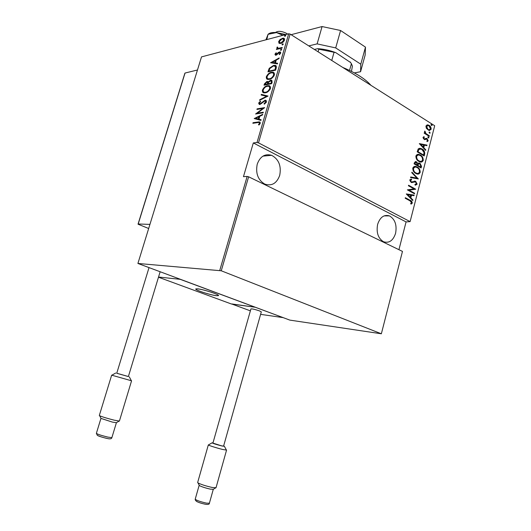 <?xml version="1.0" encoding="UTF-8"?>
<svg xmlns="http://www.w3.org/2000/svg" width="531" height="531" viewBox="0 0 531 531"><rect width="100%" height="100%" fill="white"/><g stroke="black" fill="none" stroke-linecap="round" stroke-linejoin="round"><path stroke-width="0.8" d="M257.236 164.159C260.163 156.393 264.962 153.446 271.646 155.317C278.802 159.28 281.49 165.971 279.704 175.389C276.731 183.414 271.759 186.321 264.796 184.111C257.96 180.002 255.444 173.352 257.236 164.159M377.634 224.347C380.077 217.172 384.013 214.351 389.435 215.878C395.018 219.17 397.062 224.985 395.588 233.321C393.132 240.649 389.11 243.457 383.521 241.744C378.112 238.366 376.147 232.565 377.634 224.347M431.471 125.489L431.033 124.612L431.517 124.367L432.174 125.336L431.471 125.489M429.486 133.201L429.048 132.325L429.546 132.08L430.196 133.042L429.486 133.201M428.265 137.967L427.82 137.098L428.331 136.845L428.968 137.808L428.265 137.967M419.317 143.602L426.99 145.109L426.844 145.673L424.408 145.149L423.758 147.671L425.776 149.848L425.63 150.412L419.317 143.602L426.99 145.109M418.82 161.364C416.935 160.455 415.959 158.689 415.886 156.061C416.689 154.461 417.804 153.957 419.238 154.548L420.406 155.079C422.278 156.001 423.234 157.767 423.273 160.369C422.464 161.955 421.335 162.453 419.902 161.855L418.82 161.364M415.72 173.405C413.822 172.522 412.839 170.763 412.766 168.135C413.609 166.482 414.771 165.977 416.258 166.615L417.306 167.099C419.191 167.995 420.154 169.747 420.194 172.363C419.337 174.002 418.162 174.5 416.669 173.843L415.72 173.405M417.16 184.164L415.149 185.133L414.923 184.416L416.443 183.753L415.554 181.894L411.359 182.518L409.706 179.956L411.326 179.06L411.631 179.803L410.423 180.434L411.346 181.914L415.693 181.376L417.16 184.164L415.514 185.153M406.295 193.981L414.147 195.109L414.001 195.68L411.505 195.282L410.841 197.857L412.906 199.941L412.753 200.519L406.295 193.981M409.965 200.818L405.193 198.236L405.326 197.705L410.171 200.326C411.412 200.652 412.122 201.574 412.295 203.107L411.094 204.143L410.629 203.526L411.578 202.669L409.965 200.818M414.618 193.264L414.485 193.788L407.357 189.866L414.034 188.877L408.419 185.757L408.558 185.226L415.667 189.182L409.023 190.178L414.618 193.264L414.08 193.563M418.302 178.94L410.536 177.56L410.689 176.982L416.961 178.104L411.79 172.728L411.937 172.15L418.302 178.94M421.123 167.955L414.08 163.867L414.372 162.718L416.092 161.636L417.937 163.422L420.041 163.276L421.534 166.342L421.123 167.955M424.674 154.123L424.196 155.988L417.193 151.82L418.262 148.826L420.711 148.395L422.072 149.019C423.964 149.881 424.833 151.581 424.674 154.123L424.203 154.163L423.798 155.749M422.988 137.429L424.017 136.699L424.362 137.33L423.612 137.828L424.362 138.969L426.247 138.312L427.083 138.584L428.205 140.788L427.196 141.644L426.818 141L427.581 140.423L426.977 139.115L424.508 139.626L422.988 137.429M429.247 136.334L424.183 133.201L424.322 132.684L425.065 133.148L424.534 131.456L424.84 131.051L425.975 133.586L429.38 135.817L429.247 136.334M426.327 128.27L425.928 126.033L427.203 124.858L429.161 125.376C430.502 126.106 431.172 127.413 431.152 129.312L428.889 130.434L426.327 128.27M398.934 249.689L406.076 221.912L410.111 221.619L434.69 125.741L290.158 34.09L258.497 142.866L257.024 142.514L288.705 33.778L201.508 56.897L137.907 263.456L289.82 320.107L381.344 333.787L221.261 270.783L137.907 263.456M410.111 221.619L258.497 142.866M381.391 333.641L402.471 251.409L248.621 176.796L221.261 270.783M279.007 43.257L278.636 41.597L280.109 39.46L283.262 38.146C284.251 38.099 284.656 38.743 284.477 40.09C283.474 42.062 282.253 43.177 280.799 43.436L279.173 43.356M282.054 48.069L276.419 49.463L276.585 48.885L277.414 48.686L276.87 47.611L277.228 47L278.277 48.321L282.226 47.491L282.054 48.069M274.925 54.242L276.107 52.748L276.465 53.034L275.609 54.096L276.16 54.607L278.563 52.37L280.016 51.865L280.713 52.994L279.525 54.613L279.12 54.341L280.01 53.18L279.605 52.469L276.02 55.178L275.549 55.231L274.925 54.242L275.582 54.242M276.213 68.094L275.602 70.192L267.943 71.851L269.237 68.313L273.465 65.486L274.726 65.353C276.113 65.24 276.605 66.156 276.213 68.094M271.66 83.679L264.033 85.192L264.405 83.918L266.887 81.469L268.288 81.893L270.637 80.161L271.182 80.108L272.191 81.86L271.66 83.679M268.049 96.058L259.579 100.359L259.772 99.722L266.589 96.257L261.152 95.003L261.338 94.372L268.049 96.058M263.33 112.22L263.157 112.811L255.577 114.006L262.885 108.47L256.918 109.446L257.09 108.862L264.677 107.614L257.356 113.163L263.33 112.22M257.867 122.568L252.856 123.292L253.028 122.701L259.307 121.851L260.316 123.192L258.949 124.991L258.464 124.705L259.546 123.258L258.902 122.475L257.867 122.568M219.761 270.385L247.141 176.438L248.621 176.796M406.076 221.912L253.314 142.939L243.463 176.67L247.141 176.438M253.314 142.939L257.024 142.514M254.243 118.566L262.726 114.304L262.533 114.948L259.812 116.276L258.962 119.17L261.133 119.76L260.94 120.411L254.243 118.566M266.555 101.806L264.279 104.156L264.06 103.645L265.772 101.932L265.088 100.804L259.858 104.488L258.577 103.167L260.363 101.195L260.668 101.667L259.327 103.107L259.998 103.903L265.049 100.233L266.555 101.806M265.414 92.779L264.484 92.865C262.945 93.005 262.261 92.075 262.42 90.078C263.807 87.396 265.48 85.956 267.438 85.756L268.447 85.664C269.96 85.551 270.624 86.493 270.445 88.485C269.031 91.159 267.358 92.593 265.414 92.779M269.356 79.325L268.294 79.424C266.821 79.537 266.17 78.634 266.336 76.71C267.73 74.035 269.403 72.574 271.368 72.335L272.509 72.223C273.95 72.136 274.58 73.052 274.394 74.971C272.98 77.645 271.301 79.092 269.356 79.325M270.611 62.758L279.173 57.945L278.987 58.576L276.239 60.083L275.416 62.91L277.62 63.282L277.434 63.912L270.611 62.758M280.872 50.379L280.395 49.96L281.41 49.197L281.689 49.642L280.872 50.379M282.439 45.022L281.961 44.611L282.983 43.847L283.255 44.285L282.439 45.022M284.968 36.367L284.483 35.962L285.519 35.185L285.784 35.617L284.968 36.367M288.705 33.778L290.158 34.09M253.506 123.199L253.028 122.701M253.566 122.986L260.21 122.17M258.962 124.971L258.464 124.705M259.354 124.619L259.838 124.022L259.301 123.73M259.838 124.022L260.084 123.55L259.546 123.258M260.084 123.55L259.52 122.761M262.533 114.948L254.82 118.712L254.283 118.42M261.093 119.893L258.962 119.17M255.71 118.274L258.809 119.269L259.48 116.993L258.942 116.701L255.71 118.274L258.272 118.984L258.942 116.701M258.809 119.269L258.272 118.984M256.586 113.846L257.442 113.209M263.33 108.722L262.885 108.47M257.568 109.34L257.09 108.862M257.621 109.154L264.199 108.078M263.217 112.618L257.893 113.455L257.356 113.163M264.604 103.963L264.06 103.645M264.597 103.943L266.31 102.231L265.772 101.932M266.31 102.231L265.719 101.109M259.234 104.494L259.108 103.459L258.577 103.167M259.108 103.459L259.632 102.543M259.958 102.211L260.661 101.653M259.851 103.917L260.529 104.202L259.998 103.903M261.551 103.545L261.106 103.293M262.586 102.516L262.122 102.257M264.637 100.883L265.58 100.532L265.049 100.233M265.58 100.532L266.336 100.538M260.276 100.007L259.772 99.722M267.1 96.542L266.589 96.257M261.73 95.135L261.869 94.664L261.338 94.372M261.869 94.664L268.022 96.078M263.469 92.679L262.945 90.376L262.42 90.078M262.945 90.376L263.655 88.903M266.263 86.659L267.963 86.062L267.438 85.756M267.963 86.062L269.901 86.141M269.794 89.858L270.179 88.969L269.283 86.692M264.133 92.148L265.361 92.567L267.1 92.202M267.266 86.341C265.686 86.526 264.325 87.708 263.197 89.898C263.044 91.558 263.588 92.348 264.83 92.261L265.586 92.195C267.159 92.029 268.52 90.854 269.648 88.664C269.834 86.978 269.297 86.175 268.049 86.268L267.266 86.341M270.179 88.969L269.648 88.664M266.117 92.494L265.586 92.195M264.684 85.06L264.929 84.223L264.405 83.918M264.929 84.223L265.434 83.082M266.549 82.099L267.418 81.774L266.887 81.469M267.418 81.774L268.195 81.754M268.759 82.179L268.195 83.818L268.719 84.124L271.573 83.559L271.826 82.69L270.75 80.719L268.759 82.179L268.288 81.893M270.266 80.798L271.162 80.466L270.637 80.161M271.162 80.466L272.045 80.46M271.826 82.69L271.374 81.031M268.055 83.878L266.735 82.046L264.976 84.456L265.507 84.761L267.936 84.276L267.617 82.332M267.936 84.276L267.524 83.573M264.976 84.456L267.412 83.971M271.573 83.559L271.042 83.248L271.295 82.378M268.195 83.818L271.042 83.248M267.345 79.238L266.861 77.015L266.336 76.71M266.861 77.015L267.505 75.654M270.398 73.159L271.892 72.647L271.368 72.335M271.892 72.647L273.896 72.707M273.777 76.278L274.115 75.468L273.259 73.258M268.016 78.707L269.204 79.126L270.843 78.807M271.195 72.92C269.609 73.132 268.248 74.333 267.12 76.517C266.96 78.123 267.478 78.893 268.679 78.82L269.522 78.741C271.109 78.542 272.463 77.347 273.591 75.163C273.777 73.537 273.279 72.76 272.084 72.833L271.195 72.92M274.115 75.468L273.591 75.163M270.047 79.046L269.522 78.741M268.6 71.712L268.865 70.809L268.341 70.497M268.865 70.809L269.761 68.625L269.237 68.313M272.469 66.315L273.983 65.798L273.465 65.486M273.983 65.798L276.047 65.824M276.107 67.404L274.261 65.963L273.292 66.07L269.854 68.499L268.892 71.108L269.416 71.413L275.503 70.092L276.107 67.404L275.284 66.355M268.892 71.108L274.978 69.78L275.582 67.092M275.503 70.092L274.978 69.78M271.009 62.824L270.657 62.612M271.275 62.87L272.157 62.386M275.423 60.6L276.213 60.169M277.554 63.494L275.416 62.91M272.098 62.353L275.237 63.103L275.888 60.879L275.363 60.561L272.098 62.353L274.713 62.791L275.363 60.561M275.237 63.103L274.713 62.791M276.1 54.62L276.658 54.932M276.671 54.925L276.16 54.607M277.155 54.587L276.717 54.321M279.001 52.642L278.563 52.37M279.392 52.489L280.023 52.244L279.505 51.925M280.023 52.244L280.667 52.197M279.545 54.6L279.12 54.341M280.507 53.485L280.01 53.18M280.554 53.385L280.003 52.708M275.47 55.224L275.45 54.56M281.709 49.549L280.919 50.279L280.395 49.96M281.715 49.529L281.211 49.224M277.076 49.303L276.585 48.885M277.109 49.204L277.932 49.005L277.414 48.686M277.58 48.786L276.87 47.611M277.667 47.266L277.228 47M278.078 48.294L278.423 48.321M278.941 48.64L282.087 47.976M283.275 44.199L282.479 44.929L281.961 44.611M283.275 44.179L282.777 43.867M279.372 43.449L279.153 41.916L278.636 41.597M279.153 41.916L279.299 41.498M280.521 39.719L280.109 39.46M282.047 38.856L282.831 38.577L282.313 38.252M282.831 38.577L284.284 38.571M284.311 40.555L283.673 39.121M279.983 42.892L281.622 43.137M282.153 38.829L279.319 41.418L280.262 42.938L280.972 42.858L283.78 40.27L282.857 38.75L282.153 38.829M284.291 40.588L283.78 40.27M281.49 43.177L280.972 42.858M285.3 35.212L285.804 35.531L285.001 36.287L284.483 35.962M405.266 197.937L409.706 200.333C410.948 200.658 411.658 201.588 411.83 203.114L412.295 203.107M411.83 203.114L411.001 204.01M406.301 193.934L414.147 195.109M413.676 195.116L413.549 195.607M410.841 197.857L410.377 197.871L411.034 195.295L411.505 195.282M410.377 197.871L412.906 199.941M407.695 194.671L407.224 194.685L409.713 197.2L410.178 197.187L410.702 195.149L407.695 194.671L410.178 197.187M408.492 185.472L415.667 189.182M415.202 189.195L415.64 189.301M415.169 189.315L409.023 190.178M408.558 190.191L414.153 193.277M411.824 182.624L414.804 181.721M410.861 179.093L411.631 179.803M411.167 179.823L410.423 180.434M409.959 180.454L410.636 181.828L411.1 181.808M410.636 181.828L411.558 181.967M414.246 181.098L415.693 181.376M415.229 181.396L416.696 184.184M410.662 177.082L416.961 178.104M411.83 172.555L417.864 178.828L418.335 178.808M414.651 166.442L417.306 167.099M416.835 167.126C418.72 168.022 419.682 169.774 419.729 172.383L420.194 172.363M419.729 172.383L417.811 174.055M415.043 167.119L413.032 168.559C413.052 170.716 413.835 172.17 415.381 172.907L417.439 173.391M417.167 167.617L416.377 167.252C415.162 166.741 414.2 167.165 413.503 168.526C413.523 170.69 414.306 172.144 415.853 172.88L416.576 173.219C417.804 173.75 418.773 173.332 419.47 171.971C419.483 169.814 418.713 168.36 417.167 167.617M413.032 168.559L413.503 168.526M415.381 172.907L415.853 172.88M415.215 161.583L416.609 161.875M416.145 161.902L417.937 163.422M418.607 162.971L420.041 163.276M419.57 163.309L421.063 166.376L421.534 166.342M421.063 166.376L420.718 167.723M418.932 163.641L417.917 164.132L417.459 165.533L420.539 167.019L420.738 166.249L419.908 163.8L418.382 164.099L417.93 165.499L420.539 167.019M415.62 162.267L414.472 163.794L417.207 165.081L416.49 162.406L415.129 163.044L414.943 163.76L417.207 165.081M414.658 163.077L415.129 163.044M414.472 163.794L414.943 163.76M417.459 165.533L417.93 165.499M417.917 164.132L418.382 164.099M417.685 154.402L420.406 155.079M419.935 155.118C421.806 156.034 422.769 157.8 422.809 160.402L423.273 160.369M422.809 160.402L420.977 162.041M418.089 155.085L416.151 156.499C416.171 158.656 416.948 160.116 418.488 160.873L420.592 161.371M420.267 155.603L419.371 155.191C418.202 154.727 417.28 155.152 416.616 156.466C416.643 158.623 417.419 160.083 418.952 160.84L419.789 161.218C420.97 161.709 421.893 161.291 422.557 159.97C422.57 157.82 421.806 156.36 420.267 155.603M416.151 156.499L416.616 156.466M418.488 160.873L418.952 160.84M419.264 148.275L422.072 149.019M421.601 149.058C423.492 149.921 424.362 151.62 424.203 154.163M419.729 148.979L418.375 149.576L417.585 151.76L423.619 155.045L424.063 152.503L421.933 149.536L420.891 149.058L418.846 149.536L418.05 151.727L423.619 155.045M417.585 151.76L418.05 151.727M418.375 149.576L418.846 149.536M426.519 145.149L426.413 145.58M423.758 147.671L423.293 147.711L423.944 145.189L424.408 145.149M423.293 147.711L425.304 149.888L425.776 149.848M420.685 144.352L420.22 144.392L422.643 147.014L423.114 146.974L423.632 144.983L420.685 144.352L423.114 146.974M423.585 136.812L424.362 137.33M423.891 137.376L423.141 137.874L423.612 137.828M423.141 137.874L423.665 138.916L424.136 138.87M423.665 138.916L424.634 139.003M425.915 138.365L427.083 138.584M426.612 138.631L427.734 140.828L428.205 140.788M427.734 140.828L427.15 141.571M425.756 139.328L426.453 138.969M425.285 139.374L424.727 139.666M427.926 136.912L428.53 136.938M428.059 136.978L428.497 137.848L428.968 137.808M424.242 132.976L425.975 133.586M424.561 131.369L425.304 131.688M424.661 131.987L424.74 132.611M425.504 133.633L429.38 135.817M429.148 132.146L429.752 132.173M429.28 132.219L429.725 133.089L430.196 133.042M427.05 124.885L429.161 125.376M428.69 125.429C430.03 126.152 430.701 127.467 430.681 129.365L431.152 129.312M430.681 129.365L429.566 130.526M427.409 125.542L426.081 126.478L427.634 129.544L429.247 129.883M429.028 125.893L428.298 125.555L426.552 126.431L428.105 129.498L428.802 129.81L430.535 128.927L429.028 125.893M426.081 126.478L426.552 126.431M427.634 129.544L428.105 129.498M431.126 124.446L431.736 124.466M431.265 124.519L431.703 125.389L432.174 125.336M367.618 83.214L353.288 74.121M342.747 67.444C355.889 72.92 365.295 78.88 370.957 85.332M318.096 51.806L318.832 49.217L317.651 48.686C323.605 49.011 329.638 50.326 335.751 52.629L350.613 62.545M314.379 49.449L317.651 48.686M349.531 70.437L351.396 63.707L350.168 61.908M335.751 52.629L318.832 49.217M331.762 60.474L333.992 52.516M351.456 71.38L352.405 66.183L351.396 63.707M197.771 288.837C203.625 289.422 219.635 294.652 218.533 295.601L216.356 295.707C210.395 295.057 194.777 289.959 195.74 288.957L197.771 288.837M231.861 303.951L255.272 307.257L231.489 304.024L158.484 277.222M260.608 314.352L283.162 317.631L180.188 279.326L158.537 277.036M275.297 32.484L276.173 32.092C278.417 30.844 281.689 31.17 285.983 33.081L287.59 34.077M202.251 292.09C211.086 294.904 216.509 296.079 218.533 295.601C218.546 295.044 216.416 294.015 212.141 292.515C203.2 289.66 197.731 288.472 195.74 288.957C195.76 289.541 197.93 290.583 202.251 292.09M285.791 34.555L276.093 32.53M138.206 223.989L149.934 224.387M184.848 73.67L185.04 73.046L197.479 69.992M116.76 373.233L128.383 376.539M131.575 380.807L111.663 375.165L99.31 415.488L99.622 415.733C102.463 416.948 107.348 418.435 114.278 420.187L119.409 421.056L131.569 380.807M116.342 422.689L112.426 422.105L101.036 418.421M160.11 271.852L128.376 376.565L116.747 373.266L148.992 267.717M212.977 442.934L212.115 442.801C212.42 443.279 215.712 444.347 222.004 446L224.394 446.299L223.631 445.974M226.564 450.109L222.874 449.511C217.245 448.191 207.979 445.257 208.325 444.912L197.651 482.513L197.97 482.885C200.977 484.458 205.723 485.984 212.208 487.471L216.017 487.75L226.558 450.122M213.283 489.283L210.342 489.131C205.358 487.996 201.714 486.814 199.404 485.593L199.205 485.228M250.917 308.916C252.198 308.75 255.019 309.394 259.38 310.854L261.305 311.87L223.584 446.153L221.42 445.788L212.924 443.106L250.917 308.929M291.101 34.694L322.071 26.55L340.583 30.506L365.481 47.14L365.155 55.005L360.569 71.725L354.369 72.906M340.583 30.506L335.698 47.909L360.795 64.185L365.481 47.14M335.698 47.909L317.133 43.881L322.071 26.55M308.77 45.898L317.133 43.881M360.569 71.725L360.795 64.185M265.945 39.812L268.062 34.283L266.781 39.593M268.361 34.249L276.518 32.57L282.897 35.318M268.347 34.097C269.841 32.749 272.562 32.245 276.518 32.57L285.26 34.694M258.657 122.256L258.119 121.964M275.728 69.309L275.204 68.997M277.945 53.731L277.507 53.465M280.839 48.281L280.322 47.963M409.706 200.333L410.171 200.326M412.919 182.193L413.39 182.173M417.545 165.181L418.016 165.154M417.691 151.335L418.162 151.295M427.216 134.814L427.687 134.768M231.981 304.09L250.373 310.841M185.04 73.046L138.126 224.241L148.673 228.496M107.873 437.106L111.882 437.637C111.61 438.945 109.944 439.19 106.884 438.387C102.881 437.504 99.702 436.489 97.346 435.347L96.363 433.376C97.598 434.272 101.434 435.513 107.873 437.106M106.638 438.367C101.726 437.159 98.66 436.177 97.445 435.413M206.406 503.122L209.387 503.229C209.433 504.324 208.132 504.669 205.477 504.251C198.402 502.804 194.977 501.111 195.216 499.186L195.216 499.186C196.55 500.408 200.28 501.715 206.406 503.122M205.165 504.211C201.375 503.388 198.494 502.452 196.53 501.403M262.958 156.121L271.646 155.317M384.052 215.891L389.435 215.878M259.307 121.851L259.845 122.143M259.798 103.923L260.329 104.215M265.467 100.2L265.998 100.498M268.447 85.664L268.978 85.969M264.83 92.261L265.361 92.567M267.418 81.422L267.949 81.721M271.182 80.108L271.713 80.413M272.509 72.223L273.034 72.535M268.679 78.82L269.204 79.126M274.726 65.353L275.25 65.665M275.947 54.633L276.472 54.945M280.016 51.865L280.541 52.184M278.277 48.321L278.795 48.64M283.262 38.146L283.78 38.464M280.262 42.938L280.78 43.257M411.346 181.914L410.875 181.934M415.328 181.204L414.857 181.224M416.258 166.615L415.786 166.641M416.576 173.219L416.112 173.245M416.092 161.636L415.627 161.67M419.517 163.037L419.052 163.07M419.238 154.548L418.767 154.581M419.789 161.218L419.317 161.251M420.711 148.395L420.247 148.434M424.362 138.969L423.891 139.016M426.605 138.365L426.134 138.412M428.331 136.845L427.966 136.879M429.546 132.08L429.194 132.113M428.152 124.918L427.681 124.971M428.802 129.81L428.331 129.863M431.517 124.367L431.172 124.407M184.874 73.232L138.033 224.175M129.305 376.837L131.343 380.714M116.123 422.815L119.077 421.123M111.882 437.637L116.382 422.769M96.363 433.376L100.923 418.474M101.162 418.674L99.622 415.733M115.778 372.994L111.855 375.198M224.48 446.471L226.312 449.903M212.977 489.463L215.626 487.916M209.387 503.229L213.283 489.35M195.216 499.186L199.152 485.301M199.404 485.593L197.97 482.885M211.975 442.881L208.583 444.852"/></g></svg>
